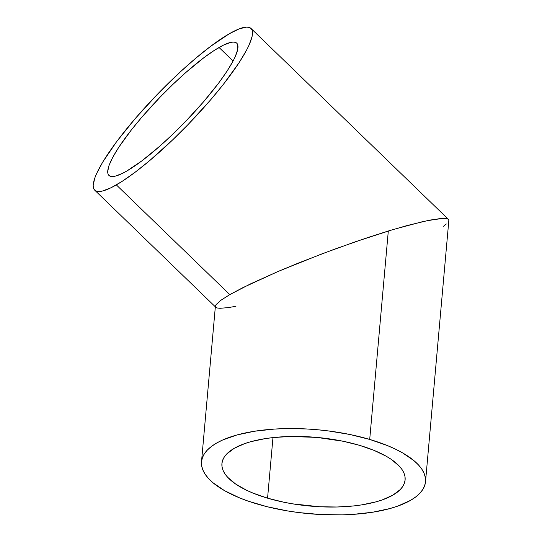 <?xml version="1.0" encoding="UTF-8"?>
<svg xmlns="http://www.w3.org/2000/svg" width="542" height="542" viewBox="0 0 542 542"><rect width="100%" height="100%" fill="white"/><g stroke="black" fill="none" stroke-linecap="round" stroke-linejoin="round"><path stroke-width="0.81" d="M359.468 445.314A91.957 34.498 5.1 0 1 405.111 479.914A91.957 34.498 5.1 0 1 267.565 498.173L272.972 437.59L267.565 498.173L283.92 502.238L292.565 503.836L319.367 506.736L337.097 507L353.919 505.91L361.785 504.866L376.06 501.838L382.327 499.88L392.814 495.171L400.253 489.568L402.733 486.492L404.359 483.274L405.111 479.948L404.976 476.54L403.966 473.085L402.076 469.623L399.339 466.174L391.419 459.481L386.311 456.289L374.055 450.388L359.468 445.314L343.113 441.249L316.663 437.387L289.936 436.486L273.114 437.577L265.248 438.62L250.973 441.649L244.706 443.607L234.219 448.315L226.78 453.918L224.3 456.994L222.674 460.212L221.922 463.539L222.057 466.947L223.067 470.395L224.957 473.864L227.694 477.312L235.614 484.006L246.529 490.232L252.978 493.091L267.565 498.173A91.957 34.498 5.1 0 1 221.922 463.566A91.957 34.498 5.1 0 1 359.468 445.314M219.056 47.486A91.957 17.608 134 0 1 236.773 43.197A91.957 17.608 134 0 1 203.46 101.896A91.957 17.608 134 0 1 126.638 171.123L122.356 173.413L115.29 176.13L110.433 176.279L108.901 175.384L107.98 173.853L107.682 171.706L108.969 165.622L112.716 157.376L118.766 147.288L131.652 129.545L142.289 116.652L160.317 96.937L173.034 84.281L185.743 72.587L203.731 57.825L214.334 50.379L223.338 45.196L230.411 42.479L233.128 42.08L235.262 42.33L236.8 43.224L237.721 44.756L237.687 49.661L235.153 56.856L232.985 61.232L226.929 71.32L218.799 82.879L203.406 101.957L185.384 121.672L172.668 134.328L159.958 146.022L141.97 160.784L126.638 171.123A91.957 17.608 134 0 1 108.922 175.412A91.957 17.608 134 0 1 142.234 116.72A91.957 17.608 134 0 1 219.056 47.486L233.08 61.05L219.056 47.486M235.96 306.25L228.555 307.578L220.038 308.303L217.383 308.012L215.811 307.28L215.398 306.155L216.089 304.604L215.398 306.155L201.509 461.743A112.451 42.181 5.1 0 1 369.705 439.427L388.309 231L367.266 237.728L333.438 249.571L299.502 262.599L278.263 271.386L242.728 287.707L229.801 294.618L220.811 300.322L216.089 304.604L220.811 300.322L229.801 294.618L116.34 184.897A112.451 21.531 134 0 1 94.681 190.14A112.451 21.531 134 0 1 135.412 118.366A112.451 21.531 134 0 1 229.354 33.712A112.451 21.531 134 0 1 251.021 28.469A112.451 21.531 134 0 1 210.282 100.243A112.451 21.531 134 0 1 116.34 184.897L229.801 294.618L250.519 283.886L278.263 271.386L321.995 253.839L356.189 241.481L393.262 229.51L423.18 221.488L440.456 218.487L446.852 218.629L448.424 219.368L251.021 28.469M448.403 219.347L448.837 220.486L448.403 219.347L446.852 218.629L444.196 218.338L429.901 220.066L407.184 225.519L388.309 231L369.705 439.427A112.451 42.181 5.1 0 1 425.524 481.736A112.451 42.181 5.1 0 1 257.328 504.06A112.451 42.181 5.1 0 1 201.509 461.743M446.337 223.995L443.431 226.326M448.837 220.486L425.524 481.736M229.354 33.712L210.614 46.348L196.197 57.872L180.886 71.375L157.526 94.179L135.48 118.291L116.659 141.625L102.675 162.173L96.659 173.44L94.735 178.176L93.163 185.608L93.522 188.237L94.647 190.113L96.53 191.204L99.139 191.509L102.465 191.021L111.11 187.701L122.119 181.367L135.087 172.261L149.504 160.737L172.627 139.904L188.176 124.43L210.215 100.317L223.229 84.552L238.981 62.858L246.386 50.521L249.042 45.169L252.132 36.368L252.538 33.001L252.172 30.372L251.048 28.496L249.171 27.405L246.556 27.1L239.232 28.861L229.354 33.712M369.705 439.427L387.544 445.632L395.43 449.135L402.537 452.848L414.108 460.788L418.465 464.934L421.812 469.148L424.115 473.39L425.355 477.61L425.517 481.777L424.603 485.842L422.618 489.778L419.583 493.538L415.524 497.089L410.484 500.395L397.659 506.147L389.996 508.538L372.544 512.244L352.828 514.392L342.348 514.853L320.668 514.534L298.71 512.563L287.897 510.984L267.104 506.716L248.094 501.099L239.489 497.847L224.496 490.639L212.925 482.698L208.568 478.552L205.222 474.338L202.918 470.097L201.678 465.876L201.516 461.709L202.43 457.644L204.415 453.708L207.45 449.948L211.509 446.398L216.549 443.092L222.525 440.063L237.037 434.941L254.489 431.242L274.205 429.095L284.685 428.634L306.365 428.952L317.361 429.731L328.323 430.917L349.712 434.454L369.705 439.427M215.811 307.28L94.681 190.14"/></g></svg>
